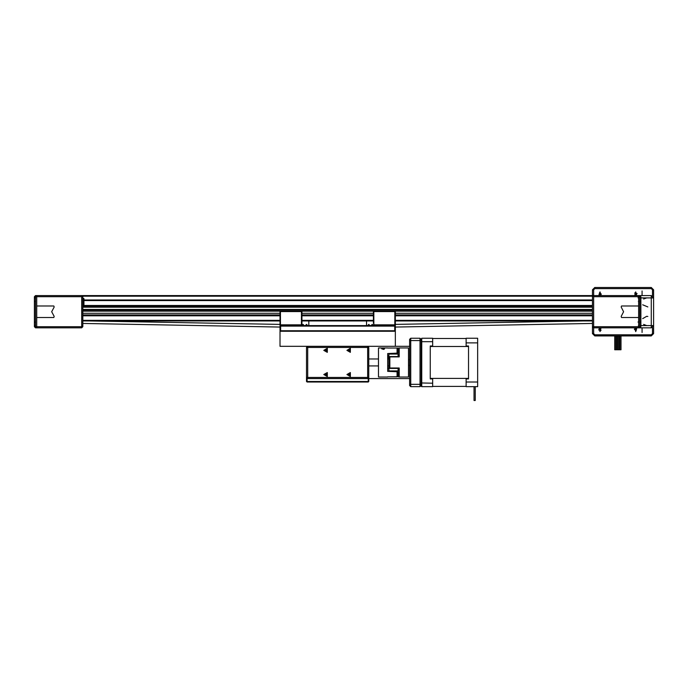 <?xml version="1.0" encoding="UTF-8"?>
<svg xmlns="http://www.w3.org/2000/svg" width="688" height="688" viewBox="0 0 688 688"><rect width="100%" height="100%" fill="white"/><g stroke="black" fill="none" stroke-linecap="round" stroke-linejoin="round"><path stroke-width="1.03" d="M82.827 323.824L82.827 319.206M81.674 296.726L81.674 327.858L82.827 326.129L82.827 326.705L36.705 326.705L36.705 317.478L53.819 317.478L54.146 316.428L51.695 311.716L54.146 306.994L53.819 305.945L36.705 305.945L36.705 296.726L36.705 327.858L36.705 326.705L34.4 326.705L35.552 327.858L35.552 296.726L81.674 296.726L82.827 295.573L36.705 295.573L36.705 296.726L36.705 295.573L35.552 295.573L34.4 296.726L35.552 296.726L35.552 295.573M83.979 304.199L83.979 298.687L83.979 304.199M83.755 305.369L82.827 305.369L82.827 298.454L83.755 298.454L83.979 305.145M280.007 323.248L280.007 312.481M301.912 311.595L301.456 311.139L301.912 311.595L301.912 324.856L301.456 325.321L301.912 324.856M280.007 311.595L280.463 311.139L280.007 311.595L280.05 325.063L301.456 325.321M373.403 323.248L373.403 311.595L373.868 311.139L373.403 311.595L373.403 323.248M395.308 311.595L394.852 311.139L395.308 311.595L395.308 324.856L394.852 325.321L395.308 324.856L395.308 325.553L394.448 325.321M373.868 324.856L373.403 324.856L373.868 325.321L373.868 311.595L394.852 311.595L394.852 324.856L373.868 324.856M651.295 295.573L651.295 297.878L653.6 297.878L651.295 295.573L639.763 295.573L639.763 296.726L640.915 296.726L639.763 295.573L638.61 295.573L638.61 296.726L638.61 295.573L82.827 295.573L82.827 326.705L81.674 327.858L35.552 327.858M593.641 296.726L593.641 326.705L638.61 326.705L638.61 327.858L638.61 317.478L621.505 317.478L621.169 316.428L623.62 311.716L621.169 306.994L621.505 305.945L638.61 305.945L638.61 296.726L639.763 296.726L639.763 327.858L640.915 326.705L638.61 326.705L638.61 296.726L593.641 296.726L592.488 295.573L592.488 326.705L593.641 327.858L593.641 326.705L592.488 326.705L592.488 333.62L594.793 335.925L651.295 335.925L651.295 334.772L594.793 334.772L594.793 335.925L651.295 335.925L653.6 333.62L652.448 333.62L651.295 334.772M619.295 335.925L619.295 349.762L618.142 349.762L618.142 335.925M615.837 335.925L615.837 349.762L614.685 349.762L614.685 335.925M617.566 335.925L617.566 349.762L616.414 349.762L616.414 335.925M621.023 335.925L621.023 349.762L619.871 349.762L619.871 335.925M653.6 321.511L653.6 301.912M475.219 400.502L474.066 400.502L474.066 386.665L475.219 386.665L475.219 400.502M466.111 342.882L477.644 342.882L477.644 338.238L466.111 338.238L466.111 345.969L468.528 345.969L468.528 346.46L430.249 346.46L430.249 345.969L432.675 345.969L432.675 338.238L421.718 338.238L421.718 341.695L421.142 341.936M421.142 382.967L432.675 383.207L432.675 378.925L430.249 378.925L430.249 378.443L468.528 378.443L468.528 378.925L466.111 378.925L466.111 386.665L477.644 386.665L477.644 382.021L466.111 382.021M398.653 356.487L399.229 356.917L399.229 347.922L408.457 347.922L408.457 376.981L399.229 376.981L399.229 367.985L398.653 368.415M399.229 367.985L389.838 367.985L389.838 356.917L399.229 356.917M389.838 356.917L389.262 358.156L389.262 366.747L389.838 367.985M397.096 370.901L397.096 376.852L397.673 376.104L397.673 370.901M387.705 348.051L397.096 348.051L397.096 354.053M397.673 354.053L397.673 353.125L387.705 353.58L387.705 371.314L397.673 371.769M387.705 376.852L397.096 376.852M388.858 368.295L387.705 368.295L388.858 367.985M397.673 353.125L397.673 348.799L397.096 348.051M387.705 376.981L378.477 376.981L378.477 347.922L387.705 347.922M388.858 348.033L398.077 348.033L398.077 356.917M388.858 376.852L397.148 376.792M398.077 367.985L398.077 370.892L388.858 370.901L388.858 354.053L398.077 354.053L388.858 354.053M388.858 357.863L388.281 357.863L388.281 355.55L388.858 355.55M398.653 356.917L398.653 355.55L398.077 355.55M398.077 352.075L398.653 352.075L398.653 349.762L398.077 349.762M398.077 375.132L398.653 375.132L398.653 372.827L398.077 372.827M398.653 369.232L398.653 367.985M388.858 370.901L398.077 370.892L398.077 376.792M421.142 385.512L421.142 384.36L419.99 384.36L419.99 386.665L421.142 385.512L419.99 386.665L410.762 386.665L410.762 338.238L409.609 339.39L409.609 340.543L419.99 340.543L419.99 384.36L409.609 384.36L409.609 385.512L410.762 386.665L419.99 386.665M432.675 341.695L421.718 341.695L421.718 386.665L421.142 386.088L421.142 339.39L419.99 338.238L419.99 340.543L421.142 340.543L421.718 338.238M368.794 362.335L368.794 347.457L367.641 346.305L367.641 347.457L368.794 347.457L368.794 377.437L367.641 377.437L367.641 378.589L307.682 378.589L307.682 377.437L306.521 377.437L307.682 378.589L367.641 378.589L368.794 377.437L367.641 378.589M306.521 347.457L307.682 347.457L307.682 346.305L306.521 347.457L306.521 381.479L307.097 381.479L307.097 378.434M594.793 334.772L593.641 333.62L592.488 333.62M653.6 333.62L653.6 289.803L651.295 287.498L653.6 289.803L652.448 289.803L652.448 295.883M593.641 295.573L593.641 289.803L592.488 289.803L592.488 295.573M653.6 289.803L651.295 287.498L651.295 288.65L652.448 289.803M593.641 289.803L594.793 288.65L594.793 287.498L592.488 289.803L594.793 287.498L651.295 287.498M640.915 297.878L651.295 297.878L651.295 327.858L653.6 325.553L640.915 325.553M324.401 350.338L326.989 348.842L326.989 351.843L324.401 350.338M324.401 374.556L326.989 373.059L326.989 376.052L324.401 374.556M347.457 374.556L350.054 373.059L350.054 376.052L347.457 374.556M347.457 350.338L350.054 348.842L350.054 351.843L347.457 350.338M599.024 294.834L599.644 292.52L601.338 294.215L599.024 294.834M600.977 330.55L598.663 329.93L600.357 328.236L600.977 330.55M636.692 328.589L636.073 330.911L634.37 329.208L636.692 328.589M634.732 292.882L637.045 293.501L635.351 295.195L634.732 292.882M324.977 350.338L326.705 349.341L326.705 351.344L324.977 350.338M324.977 374.556L326.705 373.558L326.705 375.553L324.977 374.556M348.033 374.556L349.762 373.558L349.762 375.553L348.033 374.556M348.033 350.338L349.762 349.341L349.762 351.344L348.033 350.338M323.824 374.556L327.282 376.551L327.282 372.561L323.824 374.556M346.881 350.338L350.338 352.342L350.338 348.343L346.881 350.338M346.881 374.556L350.338 376.551L350.338 372.561L346.881 374.556M323.824 350.338L327.282 352.342L327.282 348.343L323.824 350.338M640.915 301.912L640.175 301.31M639.926 298.05L640.915 297.302M638.034 322.096L638.61 321.511M638.412 325.691L638.61 326.129M374.272 325.321L373.403 325.553L372.251 324.401L371.099 325.553L369.946 325.553L368.794 324.401L367.641 325.553L366.489 325.553L366.489 320.935L308.835 320.935L308.835 325.553L307.682 325.553L306.521 324.401L305.369 325.553L304.216 325.553L303.064 324.401L301.912 325.553L301.052 325.321M35.183 325.51L35.552 324.977L34.701 325.622M34.847 322.079L35.552 322.672M34.4 297.302L35.509 298.231M34.4 301.912L34.778 301.37M82.827 310.039L592.488 310.039M83.979 300.587L592.488 300.587M592.488 306.581L82.827 306.581M82.827 315.173L280.007 315.173M301.912 315.173L373.403 315.173M395.308 315.173L592.488 315.173M82.827 315.749L280.007 315.749M301.912 315.749L373.403 315.749M395.308 315.749L592.488 315.749M82.827 320.359L280.007 320.359M301.912 320.359L373.403 320.359M395.308 320.359L592.488 320.359M82.827 320.935L280.007 320.935L89.414 320.935L280.007 324.401L89.414 320.935M301.912 320.935L373.403 320.935M395.308 324.401L583.372 320.935L395.308 320.935L592.488 320.935M34.4 296.726L34.4 326.705M301.456 311.139L280.463 311.139M280.867 325.321L280.007 325.553L280.007 324.856M394.852 311.139L373.868 311.139M373.868 325.321L394.852 325.321M280.584 330.739L280.007 330.739L280.584 331.315L280.584 326.129L395.308 326.129L394.731 325.553L394.731 331.315L395.308 330.739L280.584 330.739M280.007 326.129L280.584 326.129L280.584 325.553L280.007 326.129L280.007 330.739M394.731 325.553L280.584 325.553M395.308 330.739L395.308 326.129M82.827 323.472L280.007 327.049M395.325 327.049L592.488 323.42L395.308 327.049M640.915 326.705L640.915 296.726M593.641 333.62L593.641 327.858L651.295 327.858L653.6 325.553L653.6 324.547M395.308 346.305L395.308 331.315L280.007 331.315L280.007 346.305L409.609 346.305M368.794 381.479L368.218 382.055L368.794 381.479L368.794 375.596M368.794 356.685L368.794 347.457L367.641 346.305M368.794 358.99L378.477 358.99M387.705 358.99L388.858 358.99M368.794 365.904L378.477 365.904M387.705 365.904L388.858 365.904M368.794 377.437L368.794 347.457M368.218 378.434L368.218 381.479L307.097 381.479L307.097 382.055L306.521 381.479M307.097 382.055L368.218 382.055M642.067 290.955L642.067 295.573M642.067 327.858L642.067 332.467M638.61 335.925L597.098 335.925M647.838 306.951L642.687 304.793M643.633 299.031L646.686 297.878M642.687 318.63L646.686 316.325L647.838 316.471M646.686 325.553L643.633 324.401M601.063 327.858L599.996 331.59L598.93 327.858M634.646 295.573L635.712 291.841L636.778 295.573M598.93 295.573L599.996 291.841L601.063 295.573M636.778 327.858L635.712 331.59L634.646 327.858M653.6 298.876L653.29 296.726M468.528 386.665L466.111 386.665M468.528 345.969L468.528 378.925M477.644 342.882L477.644 382.021M432.675 386.432L466.111 386.432M466.111 338.462L432.675 338.462M430.249 378.925L430.249 345.969M421.718 386.665L432.675 386.665L432.675 383.207M399.229 348.051L398.077 348.051M399.229 376.852L398.077 376.852M399.229 354.759L398.077 354.759M399.229 370.144L398.077 370.144M387.705 356.608L388.281 356.608M387.705 356.917L388.281 356.917M383.852 349.444L381.668 348.85L384.506 348.85L383.852 349.444M398.077 368.398L388.858 368.398M398.077 356.556L388.858 356.556M398.077 348.111L397.148 348.111M409.609 340.543L409.609 384.36M419.99 338.238L410.762 338.238M409.609 378.589L368.794 378.589M82.827 311.191L280.24 311.191M301.671 311.191L373.644 311.191M395.075 311.191L592.488 311.191M592.488 300.011L83.979 300.011M82.827 296.15L592.488 296.15M82.827 307.158L592.488 307.158M592.488 309.462L82.827 309.462M592.488 305.481L82.827 305.481M82.827 306.031L592.488 306.031M82.827 313.298L280.007 313.298M301.912 313.298L373.403 313.298M395.308 313.298L592.488 313.298M82.827 314.923L280.007 314.923M301.912 314.923L373.403 314.923M395.308 314.923L592.488 314.923M280.463 311.595L301.456 311.595L301.456 324.856L280.463 324.856L280.463 311.595M367.641 377.437L307.682 377.437L307.682 347.457L367.641 347.457L367.641 377.437M652.448 327.548L652.448 333.62M594.793 288.65L651.295 288.65M34.4 321.511L34.71 322.027M640.339 322.096L640.915 321.511M640.339 325.553L640.915 326.129M638.034 297.878L638.61 297.302M638.412 301.473L638.61 301.912M408.457 365.328L409.609 365.328M408.457 359.566L409.609 359.566M398.077 369.387L398.653 369.387"/></g></svg>
